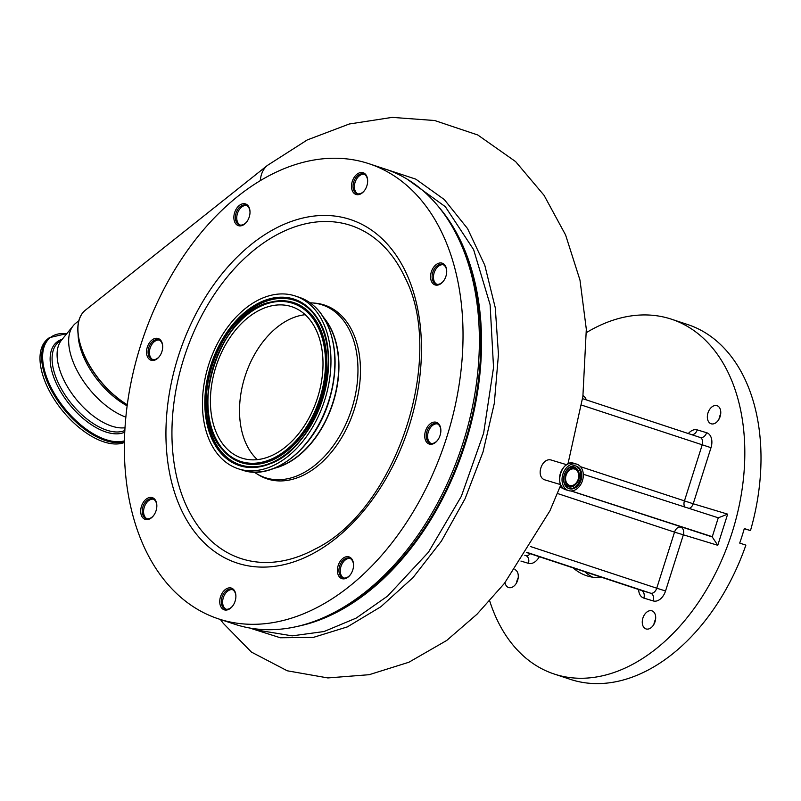 <?xml version="1.0" encoding="UTF-8"?>
<svg xmlns="http://www.w3.org/2000/svg" width="801" height="801" viewBox="0 0 801 801"><rect width="100%" height="100%" fill="white"/><g stroke="black" fill="none" stroke-linecap="round" stroke-linejoin="round"><path stroke-width="1.2" d="M516.535 582.908A9.512 6.338 108.3 0 1 517.076 580.475A9.512 6.338 108.3 0 1 518.187 577.891M505.02 582.637A9.512 6.338 -71.7 0 0 508.595 587.523A9.512 6.338 -71.7 0 0 517.646 580.314A9.512 6.338 -71.7 0 0 514.923 569.591M653.936 624.299A9.512 6.338 108.3 0 1 654.477 621.876A9.512 6.338 108.3 0 1 655.588 619.283M642.903 618.052A9.512 6.338 -71.7 0 0 645.996 628.915A9.512 6.338 -71.7 0 0 655.048 621.716A9.512 6.338 -71.7 0 0 651.954 610.853A9.512 6.338 -71.7 0 0 642.903 618.052M719.008 419.143A9.512 6.338 108.3 0 1 719.548 416.72A9.512 6.338 108.3 0 1 720.67 414.127M707.984 412.895A9.512 6.338 -71.7 0 0 711.078 423.759A9.512 6.338 -71.7 0 0 720.129 416.56A9.512 6.338 -71.7 0 0 717.035 405.696A9.512 6.338 -71.7 0 0 707.984 412.895M573.176 567.899A83.344 55.549 -71.7 0 0 586.692 575.759A83.344 55.549 -71.7 0 0 587.614 576.049A83.344 55.549 -71.7 0 0 602.232 577.491M489.661 600.83A186.853 124.545 -71.7 0 0 554.252 674.042A186.853 124.545 -71.7 0 0 556.325 674.702A186.853 124.545 -71.7 0 0 731.593 534.097A186.853 124.545 -71.7 0 0 671.378 319.168A186.853 124.545 -71.7 0 0 669.306 318.518A186.853 124.545 -71.7 0 0 586.472 332.565M554.252 674.042L570.442 679.388A186.853 124.545 -71.7 0 0 572.515 680.039A186.853 124.545 -71.7 0 0 745.881 545.131L739.703 543.088A186.853 124.545 108.3 0 0 744.319 528.55L750.487 530.592A186.853 124.545 -71.7 0 0 687.578 324.515L671.378 319.168M581.967 570.602L576.219 568.74L581.967 570.602M260.295 180.605A61.557 31.88 -129 0 1 263.108 170.623A61.557 31.88 -129 0 1 267.424 165.406A61.557 31.88 -129 0 1 267.464 165.376L85.587 310.017A63.459 32.861 -129 0 0 85.417 310.157A63.459 32.861 -129 0 0 78.578 322.252A63.459 32.861 -129 0 0 80.4 344.67A63.459 32.861 -129 0 0 127.309 404.755M85.347 310.207A63.459 32.861 51 0 0 85.286 310.257A63.459 32.861 51 0 0 80.27 344.77A63.459 32.861 51 0 0 127.289 404.916M560.66 484.635L545.221 479.989C534.928 477.266 541.967 456.32 551.839 460.245L566.657 464.71M256.02 628.955L261.787 630.858L292.185 635.864L324.055 631.528L356.165 618.102L387.664 596.034L428.505 552.149L461.326 496.35L483.644 433.111L493.536 367.499L490.112 304.72L473.621 249.642L445.316 206.678L407.268 179.254M437.566 205.607A237.517 158.308 108.3 0 1 370.182 590.267A237.517 158.308 108.3 0 1 298.763 626.112M453.937 229.777A236.966 157.947 108.3 0 1 369.661 589.696A236.966 157.947 108.3 0 1 326.317 616.43M78.077 334.007A59.374 30.748 51 0 0 127.159 405.847M568.49 490.582A13.837 10.313 106.8 0 0 568.68 490.643A13.837 10.313 106.8 0 0 582.507 480.5A13.837 10.313 106.8 0 0 576.86 464.2A13.837 10.313 106.8 0 0 576.67 464.139A13.837 10.313 106.8 0 0 562.843 474.292A13.837 10.313 106.8 0 0 568.49 490.582M78.838 320.73L75.664 323.294A59.374 30.748 51 0 0 73.281 325.677A59.374 30.748 51 0 0 79.169 374.357A59.374 30.748 51 0 0 125.877 417.131M218.573 618.893L234.923 624.289A239.689 159.759 -71.7 0 0 237.587 625.13A239.689 159.759 -71.7 0 0 462.417 444.765A239.689 159.759 -71.7 0 0 385.181 169.061L368.83 163.664A239.689 159.759 -71.7 0 0 366.167 162.823A239.689 159.759 -71.7 0 0 141.336 343.188A239.689 159.759 -71.7 0 0 218.573 618.893A239.689 159.759 -71.7 0 0 221.236 619.734A239.689 159.759 -71.7 0 0 446.067 439.369A239.689 159.759 -71.7 0 0 368.83 163.664M73.281 325.677L61.407 340.295A55.459 28.716 51 0 0 67.294 386.432A55.459 28.716 51 0 0 111.679 426.102A55.459 28.716 51 0 0 125.036 427.744M576.249 466.122A11.825 8.811 106.8 0 0 576.089 466.072A11.825 8.811 106.8 0 0 564.274 474.743A11.825 8.811 106.8 0 0 569.1 488.66A11.825 8.811 106.8 0 0 569.261 488.71A11.825 8.811 106.8 0 0 581.075 480.039A11.825 8.811 106.8 0 0 576.249 466.122M152.22 497.601A11.444 7.63 108.3 0 1 156.846 505.771A11.444 7.63 108.3 0 1 153.632 515.504A11.444 7.63 108.3 0 1 145.301 519.408A11.444 7.63 108.3 0 1 141.457 506.302A11.444 7.63 108.3 0 1 152.22 497.601M156.846 506.042A10.353 6.899 -71.7 0 0 152.781 498.923A10.353 6.899 -71.7 0 0 152.661 498.893A10.353 6.899 -71.7 0 0 142.958 506.683A10.353 6.899 -71.7 0 0 146.293 518.587A10.353 6.899 -71.7 0 0 146.403 518.617A10.353 6.899 -71.7 0 0 153.792 515.293M231.279 588.054A11.444 7.63 108.3 0 1 235.894 596.234A11.444 7.63 108.3 0 1 232.69 605.967A11.444 7.63 108.3 0 1 224.36 609.861A11.444 7.63 108.3 0 1 220.515 596.765A11.444 7.63 108.3 0 1 231.279 588.054M235.894 596.495A10.353 6.899 -71.7 0 0 231.839 589.386A10.353 6.899 -71.7 0 0 231.719 589.356A10.353 6.899 -71.7 0 0 222.007 597.135A10.353 6.899 -71.7 0 0 225.351 609.04A10.353 6.899 -71.7 0 0 225.461 609.08A10.353 6.899 -71.7 0 0 232.841 605.746M348.926 556.865A11.444 7.63 108.3 0 1 353.551 565.035A11.444 7.63 108.3 0 1 350.337 574.768A11.444 7.63 108.3 0 1 342.007 578.662A11.444 7.63 108.3 0 1 338.162 565.566A11.444 7.63 108.3 0 1 348.926 556.865M353.541 565.296A10.353 6.899 -71.7 0 0 349.486 558.187A10.353 6.899 -71.7 0 0 349.366 558.157A10.353 6.899 -71.7 0 0 339.664 565.947A10.353 6.899 -71.7 0 0 342.998 577.851A10.353 6.899 -71.7 0 0 343.108 577.881A10.353 6.899 -71.7 0 0 350.488 574.557M436.255 422.277A11.444 7.63 108.3 0 1 440.87 430.457A11.444 7.63 108.3 0 1 437.656 440.18A11.444 7.63 108.3 0 1 429.336 444.084A11.444 7.63 108.3 0 1 425.491 430.978A11.444 7.63 108.3 0 1 436.255 422.277M440.87 430.718A10.353 6.899 -71.7 0 0 436.805 423.609A10.353 6.899 -71.7 0 0 436.695 423.569A10.353 6.899 -71.7 0 0 426.983 431.359A10.353 6.899 -71.7 0 0 430.317 443.263A10.353 6.899 -71.7 0 0 430.437 443.303A10.353 6.899 -71.7 0 0 437.817 439.969M442.102 263.149A11.444 7.63 108.3 0 1 446.718 271.329A11.444 7.63 108.3 0 1 443.504 281.051A11.444 7.63 108.3 0 1 435.183 284.956A11.444 7.63 108.3 0 1 431.339 271.849A11.444 7.63 108.3 0 1 442.102 263.149M446.718 271.589A10.353 6.899 -71.7 0 0 442.653 264.48A10.353 6.899 -71.7 0 0 442.542 264.44A10.353 6.899 -71.7 0 0 432.83 272.23A10.353 6.899 -71.7 0 0 436.165 284.135A10.353 6.899 -71.7 0 0 436.285 284.175A10.353 6.899 -71.7 0 0 443.664 280.841M363.043 172.686A11.444 7.63 108.3 0 1 367.659 180.866A11.444 7.63 108.3 0 1 364.455 190.598A11.444 7.63 108.3 0 1 356.125 194.493A11.444 7.63 108.3 0 1 352.28 181.396A11.444 7.63 108.3 0 1 363.043 172.686M367.659 181.126A10.353 6.899 -71.7 0 0 363.594 174.017A10.353 6.899 -71.7 0 0 363.484 173.977A10.353 6.899 -71.7 0 0 353.772 181.767A10.353 6.899 -71.7 0 0 357.106 193.672A10.353 6.899 -71.7 0 0 357.226 193.712A10.353 6.899 -71.7 0 0 364.605 190.378M245.396 203.885A11.444 7.63 108.3 0 1 250.012 212.065A11.444 7.63 108.3 0 1 246.798 221.797A11.444 7.63 108.3 0 1 238.478 225.692A11.444 7.63 108.3 0 1 234.633 212.595A11.444 7.63 108.3 0 1 245.396 203.885M250.012 212.325A10.353 6.899 -71.7 0 0 245.947 205.216A10.353 6.899 -71.7 0 0 245.837 205.176A10.353 6.899 -71.7 0 0 236.125 212.966A10.353 6.899 -71.7 0 0 239.459 224.871A10.353 6.899 -71.7 0 0 239.579 224.911A10.353 6.899 -71.7 0 0 246.958 221.577M158.067 338.473A11.444 7.63 108.3 0 1 162.693 346.643A11.444 7.63 108.3 0 1 159.479 356.375A11.444 7.63 108.3 0 1 151.149 360.28A11.444 7.63 108.3 0 1 147.304 347.173A11.444 7.63 108.3 0 1 158.067 338.473M162.693 346.903A10.353 6.899 -71.7 0 0 158.628 339.794A10.353 6.899 -71.7 0 0 158.508 339.764A10.353 6.899 -71.7 0 0 148.806 347.554A10.353 6.899 -71.7 0 0 152.14 359.459A10.353 6.899 -71.7 0 0 152.25 359.489A10.353 6.899 -71.7 0 0 159.639 356.165M242.803 559.118A175.359 116.886 108.3 0 1 183.88 358.257A175.359 116.886 108.3 0 1 348.846 224.841A175.359 116.886 108.3 0 1 404.695 276.976C446.768 356.645 396.084 510.217 314.843 549.196A175.359 116.886 108.3 0 1 242.803 559.118M569.311 486.187A9.392 6.999 106.8 0 0 575.719 484.405A9.392 6.999 106.8 0 0 579.083 473.221A9.392 6.999 106.8 0 0 574.988 468.285A9.392 6.999 106.8 0 0 565.506 475.043A9.392 6.999 106.8 0 0 569.311 486.187M254.247 472.119A90.974 60.636 -71.7 0 0 256.46 473.591A90.974 60.636 -71.7 0 0 266.192 477.987A90.974 60.636 -71.7 0 0 351.769 408.77A90.974 60.636 -71.7 0 0 321.211 304.57A90.974 60.636 -71.7 0 0 312.78 302.968A90.974 60.636 -71.7 0 0 310.117 302.828M256.46 473.591L258.373 474.773A91.504 60.986 -71.7 0 0 268.155 479.188A91.504 60.986 -71.7 0 0 354.232 409.571A91.504 60.986 -71.7 0 0 323.484 304.76A91.504 60.986 -71.7 0 0 315.013 303.158L312.78 302.968M574.738 469.086A8.551 6.378 106.8 0 0 574.617 469.046A8.551 6.378 106.8 0 0 566.077 475.313A8.551 6.378 106.8 0 0 569.571 485.386A8.551 6.378 106.8 0 0 569.681 485.426A8.551 6.378 106.8 0 0 578.232 479.148A8.551 6.378 106.8 0 0 574.738 469.086M124.455 441.691A64.771 33.542 51 0 1 105.412 440.51A64.771 33.542 51 0 1 51.885 391.208A64.771 33.542 51 0 1 49.292 337.692L47.629 339.033A64.771 33.542 51 0 0 50.233 392.55A64.771 33.542 51 0 0 103.75 441.852A64.771 33.542 51 0 0 124.445 442.462M294.207 295.659A90.974 60.636 -71.7 0 0 208.881 364.115A90.974 60.636 -71.7 0 0 238.187 468.755A90.974 60.636 -71.7 0 0 239.199 469.076A90.974 60.636 -71.7 0 0 324.535 400.62A90.974 60.636 -71.7 0 0 295.219 295.98A90.974 60.636 -71.7 0 0 294.207 295.659M242.613 458.332A79.699 53.116 -71.7 0 0 317.366 398.357A79.699 53.116 -71.7 0 0 291.684 306.683A79.699 53.116 -71.7 0 0 290.803 306.403A79.699 53.116 -71.7 0 0 216.05 366.377A79.699 53.116 -71.7 0 0 241.722 458.052A79.699 53.116 -71.7 0 0 242.613 458.332M744.269 528.72L750.487 530.592M584.74 571.714A83.344 55.549 -71.7 0 0 592.63 577.191M571.033 490.973L712.219 536.93L718.277 517.816L583.298 474.252M710.797 536.229L571.273 490.963M563.453 488.43L559.919 487.278M712.219 536.93L717.766 545.291L674.532 532.134L557.476 493.496M718.277 517.816L727.648 514.142L717.766 545.291M257.351 459.634A79.699 53.116 108.3 0 1 245.376 375.329A79.699 53.116 108.3 0 1 305.181 314.713M152.831 359.629A10.353 6.899 108.3 0 1 150.177 347.914A10.353 6.899 108.3 0 1 159.279 340.075M240.15 225.041A10.353 6.899 108.3 0 1 237.507 213.326A10.353 6.899 108.3 0 1 246.608 205.487M357.797 193.842A10.353 6.899 108.3 0 1 355.153 182.127A10.353 6.899 108.3 0 1 364.255 174.298M436.855 284.305A10.353 6.899 108.3 0 1 434.212 272.59A10.353 6.899 108.3 0 1 443.313 264.751M431.008 443.434A10.353 6.899 108.3 0 1 428.365 431.719A10.353 6.899 108.3 0 1 437.466 423.879M343.689 578.022A10.353 6.899 108.3 0 1 341.036 566.297A10.353 6.899 108.3 0 1 350.137 558.467M226.042 609.211A10.353 6.899 108.3 0 1 223.389 597.496A10.353 6.899 108.3 0 1 232.49 589.666M146.984 518.758A10.353 6.899 108.3 0 1 144.33 507.043A10.353 6.899 108.3 0 1 153.442 499.203M383.379 168.46L415.779 179.134L444.285 199.539L467.544 228.575L484.785 265.221L495.288 307.844L498.452 354.412L494.317 403.314L483.023 451.974L465.131 498.602L441.381 541.146L413.046 577.571L380.926 606.707L347.384 626.883L313.391 637.386L280.33 637.766L249.672 628.014M574.367 463.449A13.837 10.313 106.8 0 0 574.177 463.389A13.837 10.313 106.8 0 0 560.35 473.541A13.837 10.313 106.8 0 0 566.007 489.832A13.837 10.313 106.8 0 0 566.197 489.892A13.837 10.313 106.8 0 0 566.387 489.942M62.418 339.053L58.623 342.127A55.459 28.716 51 0 0 60.846 387.944A55.459 28.716 51 0 0 106.673 430.157A55.459 28.716 51 0 0 124.876 430.477M348.385 218.903A180.856 120.55 -71.7 0 0 178.253 356.495A180.856 120.55 -71.7 0 0 239.018 563.654A180.856 120.55 -71.7 0 0 409.151 426.062A180.856 120.55 -71.7 0 0 348.385 218.903M579.013 472.93A10.233 7.63 106.8 0 0 578.943 472.63A10.233 7.63 106.8 0 0 574.477 467.243A10.233 7.63 106.8 0 0 566.667 470.037M563.604 480.21A10.233 7.63 106.8 0 0 568.289 486.758A10.233 7.63 106.8 0 0 575.268 484.825A10.233 7.63 106.8 0 0 575.488 484.605M62.098 339.314A56.601 29.317 51 0 0 56.631 384.079A56.601 29.317 51 0 0 105.852 431.969A56.601 29.317 51 0 0 124.786 432.139M66.773 333.687A64.2 33.242 51 0 0 46.828 377.762A64.2 33.242 51 0 0 105.822 439.609A64.2 33.242 51 0 0 124.475 440.84M274.032 468.355A85.727 57.141 -71.7 0 0 332.645 404.135A85.727 57.141 -71.7 0 0 323.774 317.637M275.043 467.944A85.687 57.111 -71.7 0 0 332.405 404.054A85.687 57.111 -71.7 0 0 324.345 318.568M243.063 470.347L242.082 470.037A90.974 60.636 -71.7 0 0 243.083 470.357A90.974 60.636 -71.7 0 0 328.42 401.902A90.974 60.636 -71.7 0 0 299.103 297.261L295.219 295.98M293.196 298.873A87.599 58.393 -71.7 0 0 210.793 365.516A87.599 58.393 -71.7 0 0 240.22 465.862A87.599 58.393 -71.7 0 0 322.623 399.218A87.599 58.393 -71.7 0 0 293.196 298.873M293.326 299.764A86.798 57.852 -71.7 0 0 211.674 365.797A86.798 57.852 -71.7 0 0 240.841 465.221A86.798 57.852 -71.7 0 0 262.758 465.631A86.798 57.852 -71.7 0 0 322.022 400.62A86.798 57.852 -71.7 0 0 313.101 313.121A86.798 57.852 -71.7 0 0 293.326 299.764M313.201 313.231A86.618 57.732 -71.7 0 0 293.566 300.025A86.618 57.732 -71.7 0 0 212.085 365.927A86.618 57.732 -71.7 0 0 241.191 465.151A86.618 57.732 -71.7 0 0 262.918 465.591M222.628 449.782A84.215 56.13 -71.7 0 0 222.728 449.902A84.215 56.13 -71.7 0 0 241.912 462.858A84.215 56.13 -71.7 0 0 321.131 398.788A84.215 56.13 -71.7 0 0 292.836 302.327A84.215 56.13 -71.7 0 0 271.569 301.927A84.215 56.13 -71.7 0 0 271.419 301.957M292.495 302.398A84.035 56.01 -71.7 0 0 271.269 301.997A84.035 56.01 -71.7 0 0 213.887 364.936A84.035 56.01 -71.7 0 0 222.528 449.661A84.035 56.01 -71.7 0 0 241.672 462.588A84.035 56.01 -71.7 0 0 320.72 398.648A84.035 56.01 -71.7 0 0 292.495 302.398M291.874 303.038A83.234 55.479 -71.7 0 0 213.577 366.357A83.234 55.479 -71.7 0 0 241.542 461.696A83.234 55.479 -71.7 0 0 319.839 398.377A83.234 55.479 -71.7 0 0 291.874 303.038M580.505 466.683L693.215 503.769A6.538 4.876 -73.2 0 1 688.86 508.505M581.586 405.096L710.998 447.689A13.076 8.711 -71.7 0 0 706.612 432.71A6.538 4.876 106.8 0 1 700.094 437.446L700.094 437.446A6.538 4.876 106.8 0 0 700.094 437.446L582.567 398.658L700.004 437.416A6.538 4.355 108.3 0 1 700.074 437.436A6.538 4.355 108.3 0 1 702.197 444.905L684.414 500.985A6.538 4.355 -71.7 0 0 684.935 507.223M559.919 487.298L563.544 488.5M530.432 546.512L656.74 588.204L674.532 532.134A6.538 4.355 -71.7 0 1 680.68 527.158A6.538 4.876 -73.2 0 1 683.333 534.918L665.541 590.988L656.74 588.204A6.538 4.355 108.3 0 1 650.592 593.181L526.768 552.31M691.984 434.773A6.538 4.876 106.8 0 0 697.22 429.887L706.612 432.71M653.246 600.94L643.854 598.107A6.538 4.876 106.8 0 0 641.211 590.357L650.592 593.181A6.538 4.876 106.8 0 1 653.246 600.94A13.076 8.711 -71.7 0 0 665.541 590.988M710.998 447.689L693.215 503.769L727.648 514.142M524.815 555.283L525.756 555.574A6.538 4.876 -73.2 0 1 528.41 563.333L520.93 561.08M586.312 399.889A13.076 8.711 -71.7 0 0 582.988 395.624M697.22 429.887A13.076 8.711 -71.7 0 0 688.329 433.561M568.35 462.668L570.112 463.248M641.261 590.367L526.617 552.53L641.211 590.357A6.538 4.355 108.3 0 1 641.13 590.327A6.538 4.355 108.3 0 1 641.06 590.307M638.597 589.496A13.076 8.711 -71.7 0 0 643.854 598.107M528.41 563.333A13.076 8.711 -71.7 0 0 539.303 556.715M530.222 553.721A6.538 4.355 108.3 0 1 525.756 555.574L524.835 555.263M284.655 462.758A90.403 60.255 -71.7 0 0 328.981 328.46M568.78 488.54A11.825 8.811 106.8 0 0 580.134 479.639A11.825 8.811 106.8 0 0 575.589 465.942M564.915 466.082A13.767 10.263 106.8 0 0 559.969 482.532M568.68 490.643L565.997 489.832C553.191 486.507 561.771 458.763 574.177 463.389L576.67 464.139M579.083 473.221L578.943 472.63M49.292 337.692L66.873 333.566M299.103 297.261C307.604 300.105 314.823 305.441 320.78 313.261L327.018 323.544C337.131 346.092 337.732 372.115 328.821 401.621C314.843 447.889 274.032 480.91 243.103 470.357L238.187 468.755M271.569 301.927L271.269 301.997C220.385 310.488 186.693 412.545 222.528 449.661L222.728 449.902M262.758 465.631C314.923 457.201 349.997 350.938 313.101 313.121M267.424 165.406L307.244 139.945L349.266 124.005L392.2 117.377L434.673 120.52L477.786 134.989L515.614 161.592L544.049 195.314L565.596 234.983L579.984 280.12L586.312 329.211L582.888 396.395L567.949 463.989M560.8 484.955L549.937 510.798L504.45 583.358L477.016 614.207L446.728 640.45L408.89 662.247L369.151 674.702L327.859 677.936L287.259 670.787L251.434 652.084L223.339 623.388L220.385 619.493"/></g></svg>
